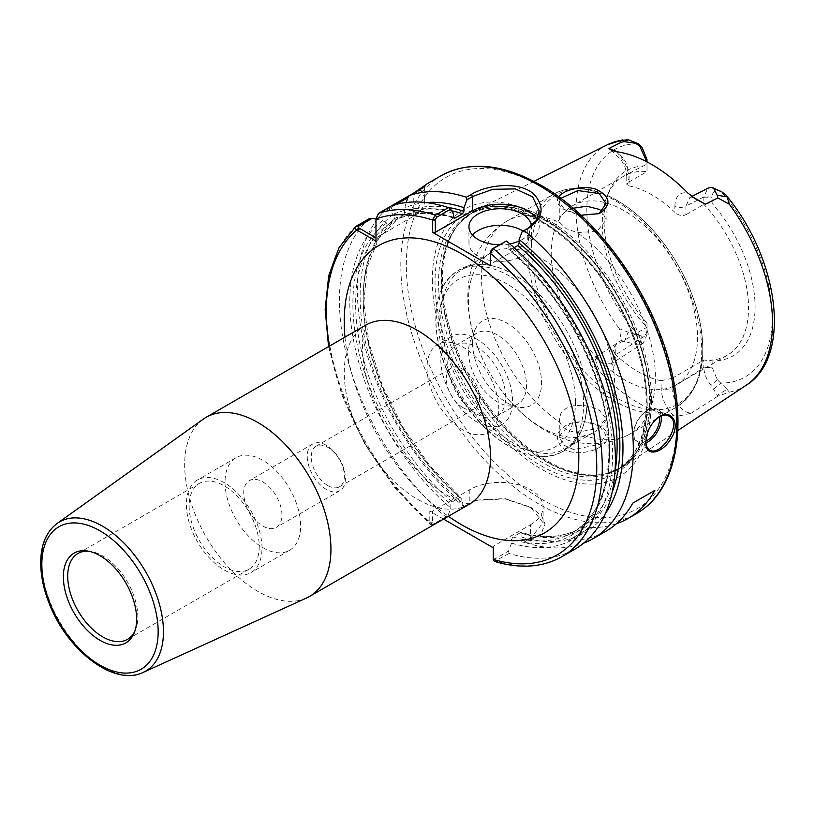 <?xml version="1.0" encoding="UTF-8"?>
<svg xmlns="http://www.w3.org/2000/svg" width="815" height="815" viewBox="0 0 815 815"><rect width="100%" height="100%" fill="white"/><g stroke="black" fill="none" stroke-linecap="round" stroke-linejoin="round"><path stroke-width="0.61" stroke-dasharray="4.08 3.06" d="M327.824 485.597A23.421 13.519 60 0 1 312.532 464.957A23.421 13.519 60 0 1 316.118 446.192A23.421 13.519 60 0 1 327.824 447.353A23.421 13.519 60 0 1 343.125 467.983A23.421 13.519 60 0 1 339.539 486.749A23.421 13.519 60 0 1 327.824 485.597M462.92 407.602A23.421 13.519 -120 0 0 474.625 408.763A23.421 13.519 -120 0 0 478.211 389.998A23.421 13.519 -120 0 0 462.92 369.358A23.421 13.519 -120 0 0 451.204 368.197A23.421 13.519 -120 0 0 447.618 386.962A23.421 13.519 -120 0 0 462.92 407.602M203.292 419.134A103.424 59.719 -120 0 0 184.669 464.682A103.424 59.719 -120 0 0 227.945 566.751A103.424 59.719 -120 0 0 306.552 597.996M443.533 519.104L429.8 511.168L429.811 523.108L430.452 524.473L432.113 524.687L447.832 515.976L432.113 524.687M326.306 445.306A26.997 15.587 -120 0 0 312.807 443.971A26.997 15.587 -120 0 0 308.671 465.599A26.997 15.587 -120 0 0 326.306 489.397A26.997 15.587 -120 0 0 339.804 490.732A26.997 15.587 -120 0 0 343.94 469.094A26.997 15.587 -120 0 0 326.306 445.306M262.827 481.95A26.997 15.587 60 0 1 280.472 505.748A26.997 15.587 60 0 1 276.326 527.376A26.997 15.587 60 0 1 249.329 511.789A26.997 15.587 60 0 1 249.329 480.616A26.997 15.587 60 0 1 262.827 481.95M134.832 631.248A49.572 28.617 -120 0 0 135.504 629.761A49.572 28.617 -120 0 0 137.806 616.649A49.572 28.617 -120 0 0 90.251 551.388A49.572 28.617 -120 0 0 88.621 551.215M189.141 506.074A49.572 28.617 -120 0 0 210.779 555.952A49.572 28.617 -120 0 0 248.972 569.237A49.572 28.617 -120 0 0 259.241 546.539A49.572 28.617 -120 0 0 237.603 496.661A49.572 28.617 -120 0 0 199.41 483.377A49.572 28.617 -120 0 0 189.141 506.074M262.002 548.138A53.474 30.868 -120 0 0 238.663 494.328A53.474 30.868 -120 0 0 197.454 479.994A53.474 30.868 -120 0 0 186.38 504.475A53.474 30.868 -120 0 0 209.72 558.285A53.474 30.868 -120 0 0 250.928 572.609A53.474 30.868 -120 0 0 262.002 548.138M225.022 482.174A53.474 30.868 -120 0 0 248.361 535.985A53.474 30.868 -120 0 0 289.559 550.308A53.474 30.868 -120 0 0 300.643 525.828A53.474 30.868 -120 0 0 277.294 472.017A53.474 30.868 -120 0 0 236.095 457.694A53.474 30.868 -120 0 0 225.022 482.174M616.435 523.729A195.152 112.674 60 0 1 590.447 527.57L568.371 540.314A195.152 112.674 -120 0 0 606.024 531.197M568.371 540.314L590.447 527.57M616.313 151.672C624.351 160.056 628.599 169.388 629.058 179.657A7.804 4.503 180 0 1 626.766 176.498A7.804 4.503 180 0 1 626.766 176.468A7.804 4.503 180 0 1 629.058 173.279L625.726 161.655L617.689 151.865M629.058 179.657L629.058 185.912L626.766 184.353L629.058 181.928L629.058 173.279L646.998 164.11L646.998 171.568A103.424 59.719 -120 0 0 623.709 176.223A103.424 59.719 -120 0 0 607.104 196.211A103.424 59.719 -120 0 0 602.285 223.565A103.424 59.719 -120 0 0 646.998 327.192L646.998 334.374L646.998 323.29L646.998 327.192L615.254 345.509L612.972 349.462L615.254 354.281L615.254 361.442A7.804 4.503 180 0 1 612.972 358.284A7.804 4.503 180 0 1 612.972 358.264A7.804 4.503 180 0 1 615.254 355.075L615.254 345.509M629.058 185.912A103.424 59.719 60 0 1 674.871 212.358L674.871 206.103A7.804 4.503 0 0 0 685.904 206.103L685.904 214.753C682.104 216.25 678.426 215.455 674.871 212.358M692.281 196.751L689.857 197.424L685.904 206.103L703.844 196.935L707.787 188.265M673.75 415.803C665.743 407.429 661.515 398.117 661.067 387.899A7.804 4.503 0 0 0 672.11 387.899C671.438 399.044 683.133 414.132 691.589 412.981C683.296 415.406 677.346 416.353 673.74 415.813A141.484 81.683 -120 0 1 602.58 374.727C598.862 370.733 596.407 364.947 595.225 357.347L603.65 363.989L611.362 363.714L615.254 355.075L646.998 334.649L643.361 343.115L639.744 344.185L635.69 344.113L624.351 341.679L628.202 332.214L641.925 336.177C645.103 335.994 646.784 333.865 646.988 329.78L646.998 329.596M661.067 387.899L661.067 380.727A103.424 59.719 60 0 1 615.254 354.281M661.067 380.727L672.11 378.333L672.11 387.899L703.844 367.473L703.844 360.016A103.424 59.719 -120 0 0 727.133 355.36A103.424 59.719 -120 0 0 703.844 204.392L703.844 196.935L712.127 197.016L712.127 203.516L703.844 204.392L685.904 214.753M624.351 341.668L621.285 340.395L619.288 328.628L628.202 332.214M646.998 334.374L646.988 329.78M595.225 357.347L621.285 340.395M629.058 181.928L646.998 171.568L646.998 165.914A106.806 61.665 -120 0 0 609.009 191.545A106.806 61.665 -120 0 0 646.998 323.29M646.998 165.914L646.998 159.608M646.998 161.89L646.998 164.386L646.988 161.89M646.855 161.818L646.998 164.386M721.407 191.576L717.2 190.629C714.022 190.812 712.33 192.941 712.127 197.016M672.11 378.333L703.844 360.016L712.127 360.892A106.806 61.665 -120 0 0 755.087 307.011A106.806 61.665 -120 0 0 712.127 203.516M727.072 389.295L729.343 392.168L717.852 396.151L711.108 385.383C706.452 379.658 704.028 373.688 703.844 367.473L712.127 367.392L717.2 379.637L727.072 389.295L717.21 395.295M712.127 360.892L712.127 367.392M717.852 396.151L691.589 412.981M651.582 400.338A147.933 85.412 -120 0 0 588.715 253.282A147.933 85.412 -120 0 0 475.685 210.402A147.933 85.412 -120 0 0 460.343 222.24A147.933 85.412 -120 0 0 442.382 279.555A147.933 85.412 -120 0 0 497.934 418.309A147.933 85.412 -120 0 0 605.596 473.821A147.933 85.412 -120 0 0 623.516 466.465A147.933 85.412 -120 0 0 651.582 400.338M558.713 196.843C555.84 201.081 557.521 205.237 563.736 209.312L580.901 215.211M600.747 446.498C590.162 453.802 569.379 455.412 561.413 446.946C554.261 437.635 556.849 429.892 569.186 423.719C579.873 420.55 589.979 421.324 599.524 426.041C610.364 432.408 610.771 439.224 600.747 446.498L599.31 444.42L606.105 435.006L599.259 425.939M551.235 253.037A103.424 59.719 -120 0 0 596.386 357.123A103.424 59.719 -120 0 0 676.083 384.833A103.424 59.719 -120 0 0 697.508 337.491A103.424 59.719 -120 0 0 652.357 233.406A103.424 59.719 -120 0 0 572.66 205.696A103.424 59.719 -120 0 0 551.235 253.037M420.988 188.571L420.357 189.172L420.795 190.679L424.666 187.226L426.337 184.455M424.666 187.226L424.666 200.459A39.028 22.535 180 0 0 420.795 190.669C428.16 185.066 425.644 186.38 413.236 194.632L420.846 190.241M420.357 189.172L409.476 195.457M453.598 213.612A185.871 107.315 -120 0 0 394.266 213.917L391.098 207.417L391.557 205.808L387.308 208.253L388.938 208.66L396.406 204.351M375.98 219.133L382.632 220.631L386.799 223.045L390.059 223.33L397.649 218.95L397.149 217.065L392.983 214.661L388.938 208.66M459.813 497.558A179.534 103.658 -120 0 1 397.649 218.95L378.771 238.388L367.178 267.004L363.836 302.874L369.063 343.543L382.53 386.208L403.333 427.936L430.055 465.905L460.872 497.537L461.188 498.403L459.813 497.558L452.223 501.938L450.838 504.373L450.838 508.051L447.832 515.976M424.666 200.459A39.028 22.535 180 0 1 413.236 216.393L375.98 237.909L375.98 241.097M387.308 208.253A195.152 112.674 -120 0 0 357.347 290.099A195.152 112.674 -120 0 0 463.633 506.533L476.204 500.379L505.076 498.902L531.951 508L541.649 515.793L545.041 524.188L541.618 532.562L531.879 540.345L527.04 543.136A195.152 112.674 -120 0 0 583.53 543.228M531.879 540.345L530.534 538.338L530.534 524.717L493.269 546.223L493.269 558.173L494.654 559.049L508.55 551.032L511.555 543.106L511.555 539.428L512.941 536.993L520.53 532.613L521.906 533.458L521.906 537.136L524.921 541.578L530.534 538.338L543.106 522.761L530.575 507.205L505.055 498.586L477.284 500.033L463.633 506.533M464.204 506.523L461.188 502.081L461.188 498.403A181.49 104.778 -120 0 1 397.149 217.065M392.983 214.661A185.871 107.315 -120 0 0 461.188 502.081M391.098 207.417L377.365 215.343L376.072 217.737L375.98 237.909M375.98 220.101L375.97 218.96M375.98 219.581L375.98 218.685M406.298 202.507L404.617 207.937L404.617 212.756L403.231 215.731L395.642 220.111L394.266 218.726L394.266 213.917M453.66 217.697A179.534 103.658 -120 0 0 395.642 220.111L395.581 220.142C412.176 211.849 431.695 211.217 454.149 218.257M426.011 202.568A185.871 107.315 -120 0 0 404.617 207.937M599.249 425.929L584.722 421.61L570.255 423.321L559.273 436.351L563.236 444.847L573.587 449.554L599.31 444.42M559.986 422.547L559.273 418.798L561.046 412.981L566.13 408.315L573.74 405.656L582.694 405.279L591.639 406.95L599.249 410.149L606.105 418.798L597.1 428.558L576.949 432.337C568.187 431.39 562.533 428.12 559.986 422.547A122.943 70.976 -120 0 1 481.533 277.345A122.943 70.976 -120 0 1 507.001 221.069A122.943 70.976 -120 0 1 559.986 222.739L566.13 228.597L576.949 232.53L597.1 231.409L606.105 219.856L602.081 211.442M598.016 213.897L580.657 215.578L565.213 210.25L559.273 202.303L560.751 198.351M573.077 208.222L566.13 211.228L561.046 215.343L559.273 219.856L559.986 222.739M468.431 300.847A103.424 59.719 -120 0 0 481.604 356.797A103.424 59.719 -120 0 0 499.697 388.134A103.424 59.719 -120 0 0 593.279 432.643A103.424 59.719 -120 0 0 614.704 385.291A103.424 59.719 -120 0 0 541.567 258.62A103.424 59.719 -120 0 0 489.856 253.496A103.424 59.719 -120 0 0 468.431 300.847M521.906 537.136A185.871 107.315 -120 0 0 605.474 513.399M527.04 543.136L524.921 541.578M490.518 251.886L490.518 265.792M508.55 551.032L509.11 553.487A195.152 112.674 -120 0 0 574.982 549.116M511.555 543.106A185.871 107.315 -120 0 0 612.615 452.162A185.871 107.315 -120 0 0 508.794 245.478L505.789 241.067M509.11 553.487L494.369 561.372M369.389 218.603A195.152 112.674 -120 0 0 445.713 516.883M382.632 220.631A185.871 107.315 -120 0 0 450.838 508.051M530.534 524.717A42.93 24.786 0 0 0 543.106 507.185A42.93 24.786 0 0 0 516.598 484.283A42.93 24.786 0 0 0 469.817 489.662L432.561 511.168L432.561 523.118L429.811 523.108M512.941 536.993A179.534 103.658 -120 0 0 572.344 532.613L579.934 528.232A179.534 103.658 -120 0 1 520.53 532.613L521.345 532.46C544.033 538.949 563.562 537.533 579.934 528.232A179.534 103.658 -120 0 0 615.019 471.365M356.267 226.173A195.152 112.674 -120 0 0 432.592 524.452L433.937 523.994L432.561 523.118M429.8 511.168L432.561 511.168M493.269 546.223L493.269 547.812M472.445 235.036A31.225 18.022 0 0 0 468.951 243.328A31.225 18.022 0 0 0 478.089 256.073A31.225 18.022 0 0 0 512.126 259.975A31.225 18.022 0 0 0 531.4 243.328A31.225 18.022 0 0 0 523.087 231.083M531.36 225.918A31.225 18.022 180 0 1 531.4 226.753A31.225 18.022 180 0 1 519.145 241.067M509.772 243.909A31.225 18.022 180 0 1 499.371 244.775M537.004 219.296A39.028 22.535 180 0 1 539.204 226.753A39.028 22.535 180 0 1 527.774 242.687L490.518 264.192M514.112 247.699L510.18 249.981L508.794 249.146L508.794 245.478M510.18 249.981A179.534 103.658 -120 0 1 604.475 406.553A179.534 103.658 -120 0 1 572.344 532.613C608.988 512.788 619.828 449.523 596.916 381.919C578.518 328.527 549.249 284.557 509.12 250.001L508.794 249.146A181.49 104.778 -120 0 1 609.518 450.379A181.49 104.778 -120 0 1 511.555 539.428M661.169 415.874A19.519 11.267 120 0 0 657.298 409.344A19.519 11.267 120 0 0 647.548 410.312A19.519 11.267 120 0 0 633.744 434.212A19.519 11.267 120 0 0 637.788 443.146A19.519 11.267 120 0 0 645.969 442.983M645.908 441.18A18.348 10.595 -60 0 1 633.744 433.254A18.348 10.595 -60 0 1 646.713 410.791A18.348 10.595 -60 0 1 659.6 416.577M645.898 441.689L645.888 441.221C646.305 431.858 650.227 424.045 657.674 417.769L658 417.535M645.888 442.178L645.888 441.221M498.79 409.191A50.734 29.289 -120 0 0 476.643 358.131A50.734 29.289 -120 0 0 437.543 344.541A50.734 29.289 -120 0 0 427.04 367.769A50.734 29.289 -120 0 0 449.187 418.829A50.734 29.289 -120 0 0 488.287 432.419A50.734 29.289 -120 0 0 498.79 409.191M440.834 359.802A50.734 29.289 -120 0 0 462.981 410.862A50.734 29.289 -120 0 0 502.081 424.452A50.734 29.289 -120 0 0 512.594 401.224A50.734 29.289 -120 0 0 490.447 350.165A50.734 29.289 -120 0 0 451.347 336.575A50.734 29.289 -120 0 0 440.834 359.802M505.687 397.241A40.984 23.655 -120 0 0 487.808 356.002A40.984 23.655 -120 0 0 456.227 345.02A40.984 23.655 -120 0 0 447.741 363.785A40.984 23.655 -120 0 0 465.62 405.024A40.984 23.655 -120 0 0 497.201 416.007A40.984 23.655 -120 0 0 505.687 397.241M468.533 351.774A40.984 23.655 -120 0 0 507.847 405.738A40.984 23.655 -120 0 0 518.004 403.995A40.984 23.655 -120 0 0 526.49 385.24A40.984 23.655 -120 0 0 508.601 343.991A40.984 23.655 -120 0 0 477.02 333.019A40.984 23.655 -120 0 0 470.438 340.935A40.984 23.655 -120 0 0 468.533 351.774M472.578 343.074A48.788 28.168 -120 0 0 519.379 407.306A48.788 28.168 -120 0 0 541.567 382.907A48.788 28.168 -120 0 0 513.328 327.426A48.788 28.168 -120 0 0 474.85 330.167A48.788 28.168 -120 0 0 472.578 343.074M509.732 276.183A104.432 60.29 -120 0 0 442.871 286.646A104.432 60.29 -120 0 0 437.38 302.63A104.432 60.29 -120 0 0 524.493 453.517A104.432 60.29 -120 0 0 541.089 456.746A104.432 60.29 -120 0 0 583.571 404.087A104.432 60.29 -120 0 0 509.732 276.183M513.97 274.553A103.424 59.719 -120 0 0 512.93 273.962A103.424 59.719 -120 0 0 462.258 269.429A103.424 59.719 -120 0 0 440.834 316.78A103.424 59.719 -120 0 0 485.985 420.866A103.424 59.719 -120 0 0 565.681 448.576A103.424 59.719 -120 0 0 587.095 402.427A103.424 59.719 -120 0 0 587.106 401.224A103.424 59.719 -120 0 0 513.97 274.553M432.317 279.993A154.504 89.202 -120 0 0 541.567 469.226A154.504 89.202 -120 0 0 650.818 406.145A154.504 89.202 -120 0 0 541.567 216.912A154.504 89.202 -120 0 0 432.317 279.993M469.094 504.342A103.424 59.719 60 0 1 417.382 499.218A103.424 59.719 60 0 1 344.246 372.547A103.424 59.719 60 0 1 365.66 325.195M344.979 337.145A165.873 95.773 -120 0 0 448.403 516.282M329.392 346.141A191.24 110.412 -120 0 0 429.8 522.741L432.561 522.741M57.142 523.434A86.146 49.735 -120 0 0 41.626 561.372A86.146 49.735 -120 0 0 77.68 646.387A86.146 49.735 -120 0 0 143.155 672.416M674.871 206.103C675.319 196.364 679.567 191.943 687.616 192.849M615.254 361.442C614.805 371.151 610.578 375.572 602.58 374.717M638.277 143.695A131.133 75.703 -120 0 0 586.841 209.873A131.133 75.703 -120 0 0 638.277 335.434L635.69 344.113M639.744 344.185L641.925 336.177M711.108 187.399L717.2 190.629M703.844 197.21L712.127 197.21M712.127 367.198L703.844 367.198M717.2 379.637L711.108 385.383M713.665 389.132L720.837 383.101A131.133 75.703 -120 0 0 772.284 316.933A131.133 75.703 -120 0 0 720.837 191.362M607.348 144.775A138.927 80.206 -120 0 0 576.083 209.71A138.927 80.206 -120 0 0 619.288 328.628M729.343 392.168A138.927 80.206 -120 0 0 746.194 385.251M413.236 216.393L413.236 194.632L414.315 192.666M441.241 175.663A195.152 112.674 -120 0 0 400.817 264.997A195.152 112.674 -120 0 0 486.005 461.382A195.152 112.674 -120 0 0 636.383 513.664M377.365 215.343L378.435 213.377M447.761 207.377A181.49 104.778 -120 0 0 404.617 212.756M451.714 210.841A179.534 103.658 -120 0 0 403.231 215.731M453.598 217.269A181.49 104.778 -120 0 0 394.266 218.726M576.949 432.337A122.943 70.976 -120 0 0 629.944 434.008A122.943 70.976 -120 0 0 650.309 340.955A122.943 70.976 -120 0 0 576.949 232.53M527.875 250.592A122.943 70.976 -120 0 0 581.543 374.319A122.943 70.976 -120 0 0 676.287 407.255A122.943 70.976 -120 0 0 701.746 350.97A122.943 70.976 -120 0 0 614.816 200.398A122.943 70.976 -120 0 0 553.344 194.316A122.943 70.976 -120 0 0 527.875 250.592M494.654 559.049L495.999 561.066A195.152 112.674 -120 0 0 561.871 556.686M469.817 489.662L469.817 503.283L468.472 503.741M390.059 223.33A179.534 103.658 -120 0 0 452.223 501.938M386.799 223.045A181.49 104.778 -120 0 0 450.838 504.373M527.774 228.383L527.774 242.687M575.471 402.478A96.73 55.848 -120 0 0 507.073 284.007A96.73 55.848 -120 0 0 438.674 323.494A96.73 55.848 -120 0 0 507.073 441.964A96.73 55.848 -120 0 0 575.471 402.478M617.2 200.612A120.987 69.856 -120 0 0 531.645 250.011A120.987 69.856 -120 0 0 617.2 398.189A120.987 69.856 -120 0 0 702.754 348.8A120.987 69.856 -120 0 0 617.2 200.612M649.993 400.868A147.454 85.137 -120 0 0 545.724 220.274A147.454 85.137 -120 0 0 459.365 223.351A147.454 85.137 -120 0 0 441.465 280.472A147.454 85.137 -120 0 0 496.844 418.788A147.454 85.137 -120 0 0 604.149 474.116A147.454 85.137 -120 0 0 649.993 400.868M545.296 220.59A147.372 85.086 -120 0 0 471.61 213.286A147.372 85.086 -120 0 0 441.088 280.747A147.372 85.086 -120 0 0 505.422 429.067A147.372 85.086 -120 0 0 618.982 468.544A147.372 85.086 -120 0 0 649.504 401.082A147.372 85.086 -120 0 0 545.296 220.59M646.978 402.539A147.372 85.086 -120 0 0 542.77 222.047A147.372 85.086 -120 0 0 469.083 214.753A147.372 85.086 -120 0 0 438.552 282.214A147.372 85.086 -120 0 0 502.886 430.524A147.372 85.086 -120 0 0 616.456 470.011A147.372 85.086 -120 0 0 646.978 402.539M541.129 220.814A150.042 86.624 -120 0 0 435.027 282.072A150.042 86.624 -120 0 0 541.129 465.834A150.042 86.624 -120 0 0 647.222 404.576A150.042 86.624 -120 0 0 541.129 220.814M676.796 421.141A191.24 110.412 -120 0 0 541.567 186.92A191.24 110.412 -120 0 0 406.339 264.997A191.24 110.412 -120 0 0 541.567 499.218A191.24 110.412 -120 0 0 676.796 421.141M521.906 533.458A181.49 104.778 -120 0 0 612.177 492.158M339.539 486.749L474.625 408.763M316.118 446.192L451.204 368.197M366.995 324.176C366.689 323.249 365.507 326.835 363.449 334.914C362.125 341.974 362.237 351.469 363.775 363.398C367.086 386.127 375.898 409.772 390.222 434.324C408.651 463.735 428.109 484.334 448.607 496.131C469.868 507.062 471.223 502.906 470.642 503.701M312.807 443.971L249.329 480.616M339.804 490.732L276.326 527.376M90.251 551.388L86.93 550.93M135.504 629.761L134.231 632.868M199.41 483.377L77.975 553.487M248.972 569.237L127.548 639.337M236.095 457.694L197.454 479.994M289.559 550.308L250.928 572.609M611.27 150.245L621.264 160.107C625.064 166.82 625.808 167.849 626.776 176.498M626.766 176.468L626.766 184.353M695.602 198.911C688.206 195.62 690.998 197.933 689.857 197.424L691.833 196.425M612.972 349.462L612.972 358.264M611.362 363.714C611.515 365.049 612.055 363.235 612.972 358.284M643.361 343.125L611.403 363.684M607.104 196.211L609.009 191.545M533.917 181.378L475.685 210.402M677.774 430.544L623.516 466.465M623.709 176.223L572.66 205.696M727.133 355.36L676.083 384.833M328.547 346.63L342.015 395.54L364.743 443.88L394.98 487.981L430.442 524.483M598.241 425.379L599.524 426.041M570.255 423.321L569.186 423.719M606.105 435.006L606.105 418.798M559.273 436.351L559.273 418.798M597.426 214.141L598.648 213.652M565.213 210.25L563.736 209.312M606.105 219.856L606.105 203.842M559.273 219.856L559.273 202.303M499.697 388.134C530.208 431.206 582.531 459.701 629.944 434.008L676.287 407.255C700.268 391.017 707.98 361.697 699.413 319.286C691.701 286.391 676.256 256.745 653.059 230.37C641.599 217.656 629.496 207.601 616.761 200.205C592.719 186.574 571.58 184.608 553.344 194.316L507.001 221.069C461.046 249.278 459.568 308.834 481.604 356.797M476.204 500.379L477.284 500.033M531.951 508L530.575 507.205M543.106 522.761L543.106 507.185M531.4 243.328L531.4 226.753M468.951 243.328L468.951 226.753M539.204 210.973L539.204 226.753M633.744 433.254L633.744 434.212M646.713 410.791L647.548 410.312M637.788 443.146L649.3 449.788M657.298 409.344L668.84 416.007M657.674 417.769L658.347 417.29M451.347 336.575L437.543 344.541M502.081 424.452L488.287 432.419M477.02 333.019L456.227 345.02M518.004 403.995L497.201 416.007M507.847 405.738L519.379 407.306M470.438 340.935L474.85 330.167M437.38 302.63C434.741 316.587 435.454 331.888 439.53 348.545C446.213 374.666 458.641 398.25 476.806 419.287C491.628 436.076 507.531 447.486 524.493 453.517M442.871 286.646C458.438 262.022 481.797 257.795 512.93 273.962M541.089 456.746C570.194 455.585 585.527 437.472 587.095 402.427M489.856 253.496L462.258 269.429M593.279 432.643L565.681 448.576M460.343 222.24L471.61 213.286L469.083 214.753C488.898 203.821 513.073 206.287 541.598 222.169C577.611 242.585 613.145 286.32 631.442 332.948C642.465 360.953 647.334 387.054 646.071 411.229C644.003 439.866 634.131 459.456 616.456 470.011L618.982 468.544L605.596 473.821"/><path stroke-width="1.22" d="M143.155 672.416L306.552 597.996A103.424 59.719 -120 0 0 309.517 596.478A103.424 59.719 -120 0 0 330.931 549.127A103.424 59.719 -120 0 0 285.79 445.041A103.424 59.719 -120 0 0 206.083 417.331A103.424 59.719 -120 0 0 203.292 419.134L57.142 523.434C46.893 531.176 41.433 543.31 40.75 559.834C40.312 573.668 43.175 588.318 49.328 603.803C67.237 650.543 114.273 686.831 143.155 672.416A86.146 49.735 -120 0 0 163.458 631.707A86.146 49.735 -120 0 0 102.547 526.195A86.146 49.735 -120 0 0 57.142 523.434M375.98 237.909L358.651 227.793L358.508 226.224L372.241 218.298L369.389 218.603L356.267 226.173C354.82 227.721 355.004 228.995 356.817 230.024L375.98 241.097L375.98 220.101M375.98 219.581L378.435 213.377L414.315 192.666C428.282 182.927 430.3 181.765 420.357 189.172M443.533 519.104L493.269 547.812L493.269 559.385A191.24 110.412 -120 0 0 596.753 465.711A191.24 110.412 -120 0 0 490.518 253.485L490.518 251.55L490.528 253.129L493.248 248.606L506.36 241.036L491.893 249.095L490.518 251.55M432.571 219.673L435.312 219.683L436.697 217.228L450.593 209.2L448.464 207.601L435.342 215.18L432.571 219.673L432.561 232.326L490.518 265.792L490.528 253.129M136.645 619.166A51.824 29.921 -120 0 0 86.93 550.93A51.824 29.921 -120 0 0 63.356 576.847A51.824 29.921 -120 0 0 93.358 635.782A51.824 29.921 -120 0 0 134.231 632.868A51.824 29.921 -120 0 0 136.645 619.166M88.621 551.215A49.572 28.617 -120 0 0 77.975 553.487A49.572 28.617 -120 0 0 67.716 576.174A49.572 28.617 -120 0 0 89.344 626.063A49.572 28.617 -120 0 0 127.548 639.337A49.572 28.617 -120 0 0 134.832 631.248M583.53 543.228A195.152 112.674 -120 0 0 592.913 538.766L606.024 531.197A195.152 112.674 -120 0 0 632.756 503.14L654.832 490.396A195.152 112.674 60 0 1 628.1 518.442A195.152 112.674 60 0 1 616.435 523.729M654.832 490.396L632.756 503.14M617.689 151.865L608.968 148.513L611.27 150.235L616.313 151.672A140.506 81.123 -120 0 1 687.616 192.839L695.602 198.911L705.444 204.208L692.281 196.751M646.988 159.414L646.988 161.89L646.988 159.414L641.925 147.169L638.277 143.695L628.202 139.722L619.288 140.689L621.285 142.197L624.351 141.657L635.69 143.308L639.744 146.191L646.855 161.818M628.202 139.722L624.351 141.647M717.21 195.264L717.852 197.943L729.343 204.229L727.072 196.812L725.737 194.816L721.407 191.576L713.665 188.326L717.21 195.264L727.072 196.812M707.787 188.265L711.108 187.399L713.665 188.326M705.444 204.208L717.852 197.943M621.285 142.197L608.968 148.513M580.901 215.211L598.648 213.652L600.747 212.695C611.678 204.035 610.089 196.211 595.989 189.243C582.796 184.74 563.379 189.966 558.713 196.843M426.337 184.455L420.988 188.571M396.406 204.351L407.785 197.78L409.476 195.457A195.152 112.674 -120 0 1 466.384 197.261L466.954 199.757L472.578 196.507L492.932 189.284L515.324 188.917L532.592 196.822L539.204 210.83L536.25 220.57L527.774 228.383L522.15 231.623L529.118 227.894C542.861 218.175 544.756 207.265 534.793 195.172C522.191 181.358 488.542 183.742 471.223 194.469L466.384 197.261M372.241 218.298L375.98 219.133M592.913 538.766A195.152 112.674 -120 0 0 627.682 401.062A195.152 112.674 -120 0 0 524.289 230.686M645.888 442.178C644.909 457.887 662.901 453.772 671.621 437.533C680.892 422.394 670.5 408.111 658.347 417.29C650.502 423.882 646.346 432.184 645.888 442.178M358.508 226.224L355.87 226.458L339.04 247.699L328.69 275.796L325.165 309.313L328.547 346.63M448.464 207.601A195.152 112.674 -120 0 0 391.557 205.808M450.593 209.2L453.598 213.612L453.598 217.269L454.984 218.104L462.574 213.724L463.949 211.299L463.949 207.642A185.871 107.315 -120 0 0 426.011 202.568M407.785 197.78L406.298 202.507M463.949 207.642L466.954 199.757M454.149 218.257L454.984 218.104A179.534 103.658 -120 0 0 453.66 217.697M560.751 198.351L577.937 190.567L599.259 193.583L606.116 203.658L599.31 213.275L598.016 213.897M602.081 211.442L599.249 209.384L586.831 206.236L573.077 208.222M522.15 231.623L519.145 239.508L519.145 243.165L517.769 245.59L514.112 247.699M605.474 513.399A185.871 107.315 -120 0 0 519.145 239.508M493.269 559.385L494.369 561.372C520.062 569.064 542.566 567.505 561.871 556.686L574.982 549.116A195.152 112.674 -120 0 0 609.752 411.412A195.152 112.674 -120 0 0 506.36 241.036M435.312 219.683L435.312 232.326L432.561 232.326M523.087 231.083A31.225 18.022 0 0 0 522.252 230.574A31.225 18.022 0 0 0 472.445 235.036M499.371 244.775A31.225 18.022 180 0 1 478.089 239.498A31.225 18.022 180 0 1 468.951 226.753A31.225 18.022 180 0 1 488.226 210.097A31.225 18.022 180 0 1 522.252 214.009A31.225 18.022 180 0 1 531.36 225.918M519.145 241.067A31.225 18.022 180 0 1 509.772 243.909M435.312 232.326L472.578 210.82A39.028 22.535 180 0 1 537.004 219.296M645.969 442.983A19.519 11.267 120 0 0 661.342 418.278A19.519 11.267 120 0 0 661.169 415.874M659.6 416.577A18.348 10.595 -60 0 1 659.692 418.278A18.348 10.595 -60 0 1 645.908 441.18M658 417.535C662.126 414.906 665.824 414.438 669.105 416.149C683.408 422.934 660.558 457.5 649.575 449.962C647.263 448.525 646.03 445.764 645.898 441.689M366.995 324.176L365.66 325.195A103.424 59.719 60 0 1 445.367 352.905A103.424 59.719 60 0 1 490.518 456.991A103.424 59.719 60 0 1 469.094 504.342L470.642 503.701M448.403 516.282A165.873 95.773 -120 0 0 461.535 524.717A165.873 95.773 -120 0 0 578.823 456.991A165.873 95.773 -120 0 0 454.964 250.256A165.873 95.773 -120 0 0 344.979 337.145M358.651 227.793L356.817 230.024A191.24 110.412 -120 0 0 329.392 346.141M435.312 220.019L432.561 220.019A191.24 110.412 -120 0 0 375.97 218.96M158.161 631.584A82.254 47.494 -120 0 0 100.001 530.84A82.254 47.494 -120 0 0 41.84 564.428A82.254 47.494 -120 0 0 100.001 665.172A82.254 47.494 -120 0 0 158.161 631.584M641.925 147.169L639.744 146.191M635.69 143.308L638.277 143.695M720.837 191.362L718.759 190.486M677.774 430.544L746.194 385.251A138.927 80.206 -120 0 0 729.343 204.229M619.288 140.689A138.927 80.206 -120 0 0 607.348 144.775L533.917 181.378M628.1 518.442L636.383 513.664A195.152 112.674 -120 0 0 676.796 424.33A195.152 112.674 -120 0 0 538.807 185.321A195.152 112.674 -120 0 0 441.241 175.663L426.011 184.455M359.334 228.292L357.948 230.686M436.697 217.228L435.342 215.18A195.152 112.674 -120 0 0 378.435 213.377M463.949 211.299A181.49 104.778 -120 0 0 447.761 207.377M462.574 213.724A179.534 103.658 -120 0 0 451.714 210.841M600.747 212.695L599.31 213.275M472.578 210.82L472.578 196.507L471.223 194.469M527.774 228.383L529.118 227.894M491.893 249.095L493.248 248.606A195.152 112.674 -120 0 1 596.641 418.981A195.152 112.674 -120 0 1 561.871 556.686M612.177 492.158A181.49 104.778 -120 0 0 519.145 243.165M615.019 471.365A179.534 103.658 -120 0 0 517.769 245.59M365.66 325.195L206.083 417.331M469.094 504.342L309.517 596.478M712.789 187.756L718.749 190.486M708.031 188.143L691.833 196.425M746.194 385.251C792.669 356.583 778.722 257.907 725.737 194.816M607.348 144.775L622.446 139.905M636.383 513.664C672.844 493.207 686.576 438.185 672.609 375.827C657.033 300.378 600.635 218.654 540.763 185.127C502.712 163.652 469.542 160.494 441.241 175.663"/></g></svg>
